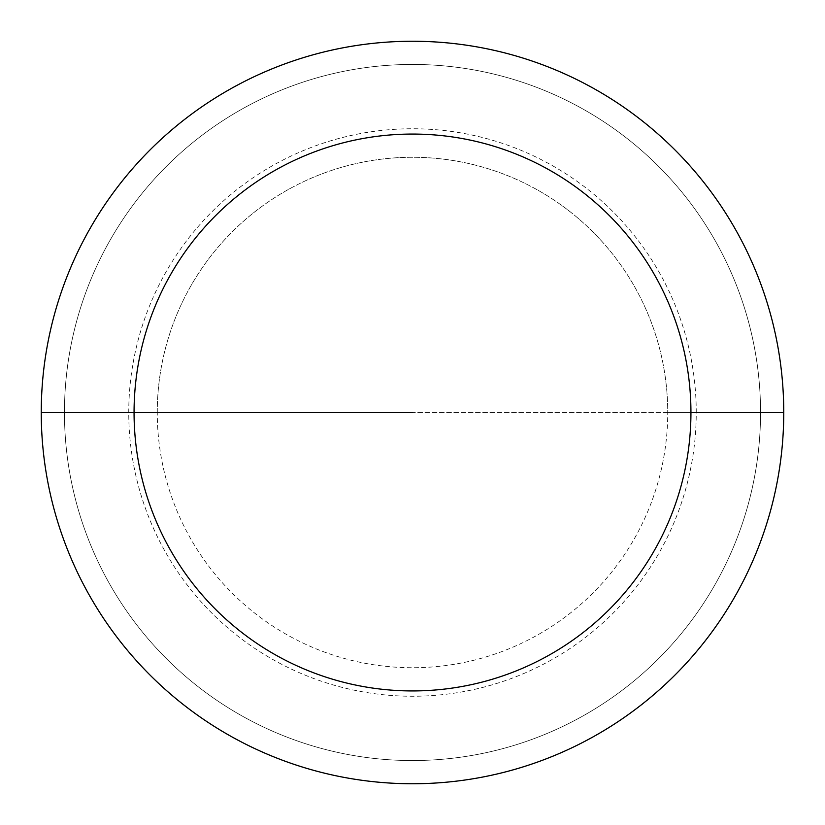 <?xml version="1.0" encoding="UTF-8"?>
<svg xmlns="http://www.w3.org/2000/svg" width="825" height="825" viewBox="0 0 825 825"><rect width="100%" height="100%" fill="white"/><g stroke="black" fill="none" stroke-linecap="round" stroke-linejoin="round"><path stroke-width="0.62" stroke-dasharray="4.12 3.09" d="M41.25 412.5A371.25 371.25 0 0 1 412.5 41.25A371.25 371.25 0 0 1 783.75 412.5A371.25 371.25 0 0 1 412.5 783.75A371.25 371.25 0 0 1 41.25 412.5L157.266 412.5A255.234 255.234 0 0 0 412.5 667.734A255.234 255.234 0 0 0 667.734 412.5L760.547 412.5A348.047 348.047 0 0 0 412.5 64.453A348.047 348.047 0 0 0 64.453 412.5A348.047 348.047 0 0 0 412.5 760.547A348.047 348.047 0 0 0 760.547 412.5L128.752 412.5A283.748 283.748 0 0 0 412.5 696.248A283.748 283.748 0 0 0 696.248 412.5L412.5 412.5M157.266 412.5A255.234 255.234 0 0 1 412.5 157.266A255.234 255.234 0 0 1 667.734 412.5L696.248 412.5A283.748 283.748 0 0 0 412.5 128.752A283.748 283.748 0 0 0 128.752 412.5L64.453 412.5A348.047 348.047 0 0 1 412.5 64.453A348.047 348.047 0 0 1 760.547 412.5A348.047 348.047 0 0 1 412.5 760.547A348.047 348.047 0 0 1 64.453 412.5L157.266 412.5A255.234 255.234 0 0 1 412.5 157.266A255.234 255.234 0 0 1 667.734 412.5A255.234 255.234 0 0 1 412.5 667.734A255.234 255.234 0 0 1 157.266 412.5M783.75 412.5L667.734 412.5L783.75 412.5"/><path stroke-width="1.24" d="M783.75 412.5A371.25 371.25 0 0 0 412.5 41.25A371.25 371.25 0 0 0 41.25 412.5A371.25 371.25 0 0 0 412.5 783.75A371.25 371.25 0 0 0 783.75 412.5L690.938 412.5A278.438 278.438 0 0 0 412.5 134.062A278.438 278.438 0 0 0 134.062 412.5A278.438 278.438 0 0 0 412.5 690.938A278.438 278.438 0 0 0 690.938 412.5L783.75 412.5M41.25 412.5L412.5 412.5"/></g></svg>
